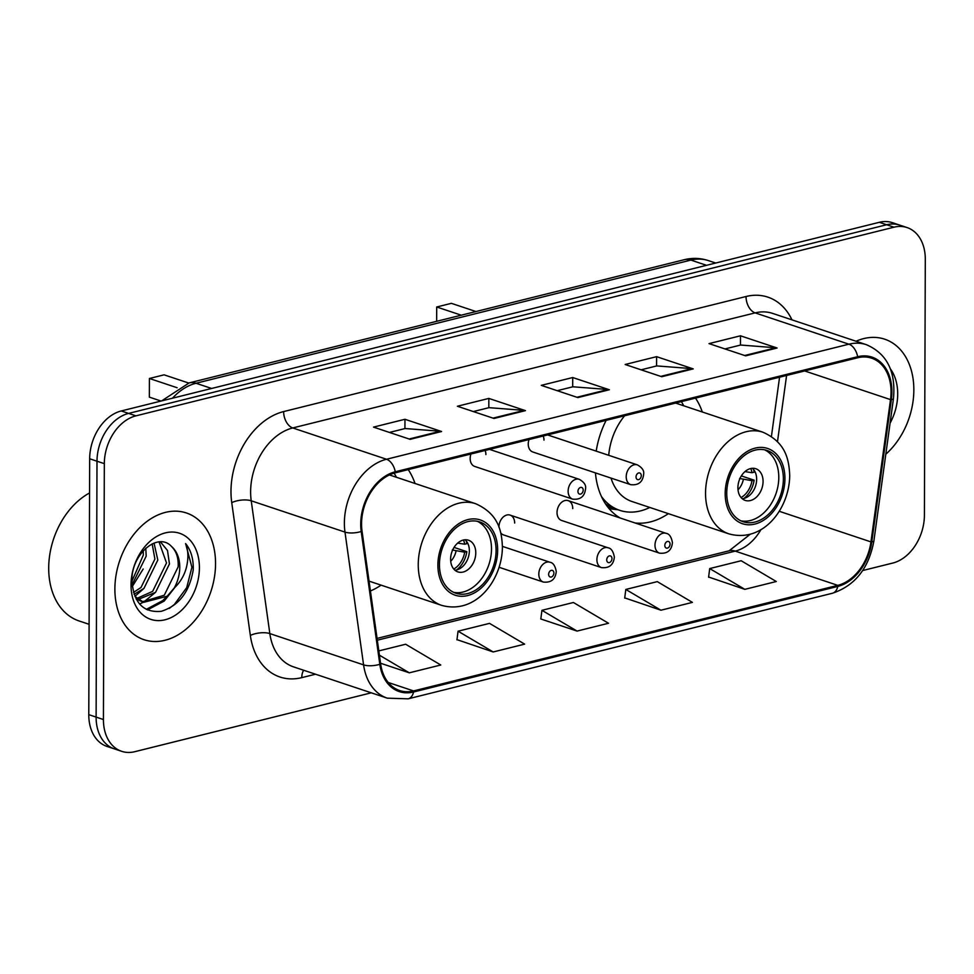 <?xml version="1.0" encoding="UTF-8"?>
<svg xmlns="http://www.w3.org/2000/svg" width="974" height="974" viewBox="0 0 974 974"><rect width="100%" height="100%" fill="white"/><g stroke="black" fill="none" stroke-linecap="round" stroke-linejoin="round"><path stroke-width="1.46" d="M595.431 472.889A73.781 53.156 108.5 0 0 620.17 517.998M634.999 522.953A73.781 53.156 108.5 0 0 668.371 513.651M370.424 590.962A73.781 53.156 108.5 0 0 381.077 585.143M514.662 523.05A10.434 7.524 108.5 0 0 510.108 515.1A10.434 7.524 108.5 0 0 498.944 526.971A10.434 7.524 108.5 0 0 498.944 527.238M500.721 532.888A10.434 7.524 108.5 0 0 503.497 534.909L601.457 567.611A10.434 7.524 -71.5 0 1 596.904 559.66A10.434 7.524 -71.5 0 1 608.068 547.802C611.197 548.252 613.291 551.345 614.351 557.079C613.535 564.896 609.237 568.402 601.457 567.611M572.749 508.598A10.434 7.524 108.5 0 0 568.195 500.648A10.434 7.524 108.5 0 0 557.031 512.507A10.434 7.524 108.5 0 0 561.584 520.457L659.544 553.159A10.434 7.524 -71.5 0 1 654.991 545.209A10.434 7.524 -71.5 0 1 666.155 533.35C669.284 533.801 671.378 536.893 672.437 542.628C671.622 550.444 667.324 553.95 659.544 553.159M529.028 439.554A10.434 7.524 108.5 0 0 528.249 444.034A10.434 7.524 108.5 0 0 532.802 451.985L630.775 484.687A10.434 7.524 -71.5 0 1 626.209 476.736A10.434 7.524 -71.5 0 1 637.386 464.878L547.632 434.928M470.941 454.006A10.434 7.524 108.5 0 0 470.162 458.498A10.434 7.524 108.5 0 0 474.715 466.436L572.688 499.138A10.434 7.524 -71.5 0 1 568.122 491.188A10.434 7.524 -71.5 0 1 579.299 479.33L489.545 449.379M702.303 411.99A73.781 53.156 108.5 0 0 695.509 398.123M606.157 420.354A73.781 53.156 108.5 0 0 596.21 451.132M415.021 483.481A73.781 53.156 108.5 0 0 408.216 469.614M543.979 440.126A10.434 7.524 108.5 0 0 543.224 436.023M485.892 454.578A10.434 7.524 108.5 0 0 485.137 450.475M862.66 570.545L892.817 563.045A41.76 30.084 108.5 0 0 924.411 515.234L925.3 259.352A41.76 30.084 108.5 0 0 907.062 227.563L892.415 222.681A41.76 30.084 108.5 0 0 879.339 222.303L121.263 410.955A41.76 30.084 108.5 0 0 89.669 458.766L88.78 714.648A41.76 30.084 108.5 0 0 107.018 746.437L114.335 748.872A41.76 30.084 108.5 0 1 96.109 717.095A41.76 30.084 108.5 0 0 114.335 748.872L121.665 751.319A41.76 30.084 108.5 0 0 134.741 751.697L371.301 692.818M907.062 227.563A41.76 30.084 108.5 0 0 893.986 227.198L135.922 415.849A41.76 30.084 108.5 0 0 104.328 463.648L96.998 461.213L96.109 717.095L96.998 461.213A41.76 30.084 108.5 0 1 128.592 413.402A41.76 30.084 108.5 0 0 96.998 461.213L89.669 458.766M893.986 227.198L886.657 224.75L128.592 413.402L886.657 224.75A41.76 30.084 108.5 0 1 899.745 225.128A41.76 30.084 108.5 0 0 886.657 224.75L879.339 222.303M114.883 588.856A66.816 48.14 108.5 0 0 144.055 639.711A66.816 48.14 108.5 0 0 215.546 563.812A66.816 48.14 108.5 0 0 186.363 512.957A66.816 48.14 108.5 0 0 114.883 588.856A66.816 48.14 108.5 0 0 144.055 639.711A66.816 48.14 108.5 0 0 215.546 563.812A66.816 48.14 108.5 0 0 186.363 512.957A66.816 48.14 108.5 0 0 114.883 588.856M885.816 454.188A66.816 48.14 108.5 0 0 913.843 390.038A66.816 48.14 108.5 0 0 884.672 339.183A66.816 48.14 108.5 0 0 856.061 341.241A66.816 48.14 108.5 0 1 884.672 339.183A66.816 48.14 108.5 0 1 913.843 390.038A66.816 48.14 108.5 0 1 885.816 454.188M361.561 523.842A44.548 32.093 -71.5 0 1 395.261 472.84L857.644 357.775A44.548 32.093 -71.5 0 1 871.596 358.176A44.548 32.093 -71.5 0 1 890.516 399.608L870.951 541.897A44.548 32.093 -71.5 0 1 837.786 585.362L413.56 690.931A44.548 32.093 -71.5 0 1 399.608 690.529A44.548 32.093 -71.5 0 1 380.639 663.903L362.036 531.122A44.548 32.093 -71.5 0 1 361.561 523.842M360.721 524.049A45.656 32.897 108.5 0 0 361.208 531.512L379.811 664.305A45.656 32.897 108.5 0 0 413.56 691.99L837.786 586.421A45.656 32.897 108.5 0 0 871.779 541.873L891.344 399.584A45.656 32.897 108.5 0 0 857.644 356.715L395.261 471.781A45.656 32.897 108.5 0 0 360.721 524.049M724.973 348.936L740.642 345.039L775.84 347.755A11.14 7.025 76 0 1 777.106 348.01L740.484 335.799L709.035 343.615L745.658 355.839L777.106 348.01M740.447 345.088L740.484 335.799M641.087 369.816L656.756 365.92L691.954 368.622A11.14 7.025 76 0 1 693.232 368.89L656.61 356.667L625.15 364.495L661.772 376.719L693.232 368.89M656.573 365.968L656.61 356.667M389.454 432.432L405.123 428.536L440.309 431.251A11.14 7.025 76 0 1 441.587 431.506L404.965 419.283L373.505 427.111L410.127 439.335L441.587 431.506M404.928 428.584L404.965 419.283M473.327 411.564L488.997 407.668L524.195 410.371A11.14 7.025 76 0 1 525.461 410.638L488.838 398.415L457.39 406.243L494.013 418.467L525.461 410.638M488.814 407.704L488.838 398.415M557.213 390.684L572.882 386.788L608.068 389.503A11.14 7.025 76 0 1 609.347 389.758L572.724 377.535L541.264 385.363L577.886 397.587L609.347 389.758M572.688 386.836L572.724 377.535M104.328 463.648L103.427 719.543A41.76 30.084 108.5 0 0 121.665 751.319M708.609 577.022L744.842 589.343L776.29 581.515L741.165 560.744L709.705 568.572L708.585 577.241M456.964 639.638L493.197 651.959L524.657 644.131L489.52 623.372L458.06 631.201L456.94 639.857M380.542 663.233L409.311 672.827L440.772 664.999L405.634 644.24L378.825 650.912M624.724 597.89L660.956 610.211L692.417 602.382L657.28 581.624L625.819 589.453L624.699 598.109M577.071 631.079L608.531 623.263L573.394 602.492L541.946 610.321L540.813 618.977L577.071 631.079L541.946 610.321M493.197 651.959L458.06 631.201M409.311 672.827L379.41 655.161M660.956 610.211L625.819 589.453M744.842 589.343L709.705 568.572M89.559 492.954A69.604 50.149 108.5 0 0 48.7 567.988A69.604 50.149 108.5 0 0 79.089 620.962L89.097 624.297M145.783 548.204L146.185 556.166L132.111 584.729M143.275 550.7L143.275 555.204L131.965 581.101M154.038 543.078L157.812 560.05L143.933 588.442L134.083 594.286M152.163 543.882L154.903 559.076L141.023 587.48L133.487 592.399M160.406 541.861L167.504 550.505L169.439 563.934L155.56 592.326L138.198 599.436M159.042 541.921L166.53 562.96L152.65 591.352L136.932 598.413M171.667 546.645C158.117 531.195 130.966 554.437 131.965 580.821C133.608 602.772 143.361 612.938 161.234 611.331C178.851 605.731 189.516 591.936 193.205 569.96L193.266 567.684C193.205 557.822 190.648 549.786 185.596 543.577C188.359 550.334 188.627 558.309 186.387 567.525C184.354 575.403 180.275 582.269 174.151 588.113A31.472 22.67 108.5 0 0 179.764 567.379A31.472 22.67 108.5 0 0 171.667 546.645C176.44 551.381 178.607 558.114 178.157 566.844L164.277 595.236L142.253 601.774M174.151 588.113L167.187 596.21L143.689 602.322L134.887 596.38L143.3 588.99M143.689 602.322L136.19 599.095M131.027 584.838A45.388 32.702 108.5 0 0 165.056 619.781A45.388 32.702 108.5 0 0 199.402 567.83A45.388 32.702 108.5 0 0 165.361 532.875A45.388 32.702 108.5 0 0 131.027 584.838M185.596 543.577L191.902 567.233L186.728 587.578L174.395 604.452L169.257 608.421M166.554 596.745L162.768 600.581L146.295 609.371M154.927 592.862L143.665 602.066M143.385 602.224L139.562 604.002M174.93 587.371L164.216 601.055L147.439 609.919M143.19 569.011L132.294 586.506M439.457 564.628A37.584 27.077 108.5 0 0 455.869 593.227A37.584 27.077 108.5 0 0 496.083 550.541A37.584 27.077 108.5 0 0 479.671 521.93A37.584 27.077 108.5 0 0 439.457 564.628M453.628 592.326A37.584 27.077 108.5 0 0 491.505 549.007A37.584 27.077 108.5 0 0 477.333 521.309M396.43 477.272A65.842 47.446 108.5 0 0 394.105 473.157M188.664 383.026L164.095 374.832L149.412 378.484L177.134 387.737M149.412 378.484L149.351 397.136L161.075 401.057M450.609 559.186A16.704 12.041 108.5 0 0 457.902 571.896A16.704 12.041 108.5 0 0 475.775 552.928A16.704 12.041 108.5 0 0 468.482 540.205A16.704 12.041 108.5 0 0 450.609 559.186M454.907 570.192A16.704 12.041 108.5 0 0 469.358 550.785A16.704 12.041 108.5 0 0 465.061 539.779M466.303 541.045A22.268 16.047 -71.5 0 1 466.863 543.675L464.72 544.21A19.492 14.038 -71.5 0 0 463.466 540.01M457.683 543.09L464.72 544.21M454.042 547.4L466.838 551.674A22.268 16.047 -71.5 0 1 456.672 569.924M453.774 569.047A19.492 14.038 -71.5 0 0 464.695 552.209L466.838 551.674M464.695 552.209L452.301 549.957M890.078 423.13A45.388 32.702 108.5 0 0 897.699 394.056A45.388 32.702 108.5 0 0 890.443 368.951M726.75 493.136A37.584 27.077 108.5 0 0 743.162 521.735A37.584 27.077 108.5 0 0 783.364 479.05A37.584 27.077 108.5 0 0 766.952 450.438A37.584 27.077 108.5 0 0 726.75 493.136M740.922 520.834A37.584 27.077 108.5 0 0 778.786 477.516A37.584 27.077 108.5 0 0 764.627 449.818M683.724 405.781A65.842 47.446 108.5 0 0 681.374 401.641M624.663 415.752A53.594 38.619 108.5 0 0 608.726 455.308M611.002 478.088A53.594 38.619 108.5 0 0 631.883 501.476L728.942 533.874A53.594 38.619 -71.5 0 1 705.541 493.075A53.594 38.619 -71.5 0 1 762.873 432.2C785.47 442.245 789.062 458.973 789.707 475.641C789.378 508.489 763.275 543.37 728.942 533.874M601.433 496.484A65.842 47.446 108.5 0 0 619.768 510.352A65.842 47.446 108.5 0 0 649.792 507.454M605.414 503.692A65.842 47.446 108.5 0 0 615.191 508.818L619.768 510.352M475.945 311.534L451.376 303.34L436.705 306.993L461.262 315.186M436.705 306.993L436.644 321.31M737.902 487.694A16.704 12.041 108.5 0 0 745.195 500.405A16.704 12.041 108.5 0 0 763.068 481.436A16.704 12.041 108.5 0 0 755.763 468.713A16.704 12.041 108.5 0 0 737.902 487.694M742.2 498.7A16.704 12.041 108.5 0 0 756.652 479.293A16.704 12.041 108.5 0 0 752.354 468.287M753.596 469.553A22.268 16.047 -71.5 0 1 754.156 472.183L752.013 472.719A19.492 14.038 -71.5 0 0 750.759 468.518M744.976 471.599L752.013 472.719M741.336 475.909L754.132 480.182A22.268 16.047 -71.5 0 1 743.953 498.432M741.068 497.556A19.492 14.038 -71.5 0 0 751.989 480.718L754.132 480.182M751.989 480.718L739.595 478.465M706.527 265.318L690.895 260.095A27.844 17.556 -104 0 0 684.089 259.741C692.307 257.708 700.391 258 708.341 260.594A55.676 40.117 108.5 0 0 690.895 260.095L196.005 383.257A55.676 40.117 108.5 0 0 172.52 398.196M211.638 388.468L196.005 383.257A27.844 17.556 -104 0 0 189.187 382.892L684.089 259.741M88.78 714.648L103.427 719.543M121.263 410.955L135.922 415.849M315.539 674.215L301.782 677.636A69.604 50.149 -71.5 0 1 250.342 635.413L231.739 502.633A69.604 50.149 -71.5 0 1 283.641 411.576L746.035 296.51A13.916 8.778 -104 0 0 755.142 312.885L292.748 427.951A55.676 40.117 108.5 0 0 250.622 491.7A55.676 40.117 108.5 0 0 251.231 500.806L269.835 633.587A55.676 40.117 108.5 0 0 293.539 666.873L387.287 698.163A55.676 40.117 -71.5 0 1 363.582 664.877A13.916 5.479 -8 0 0 379.811 664.305M746.035 296.51A69.604 50.149 -71.5 0 1 791.972 319.849M772.589 313.385A55.676 40.117 108.5 0 0 755.142 312.885L848.89 344.187A55.676 40.117 -71.5 0 1 866.336 344.674L772.589 313.385M250.342 635.413A13.916 5.479 172 0 1 269.835 633.587L363.582 664.877L344.979 532.096A55.676 40.117 -71.5 0 1 344.382 522.989A55.676 40.117 -71.5 0 1 386.508 459.253A13.916 8.778 76 0 1 395.261 471.781M361.208 531.512A13.916 5.479 -8 0 1 344.979 532.096L251.231 500.806A13.916 5.479 172 0 0 231.739 502.633M387.287 698.163L408.143 698.833A13.916 8.778 -104 0 0 413.56 691.99M837.786 586.421A13.916 8.778 76 0 1 832.368 593.263C855.002 585.727 868.845 568.268 873.897 540.911L893.45 398.622C895.97 371.544 886.937 353.562 866.336 344.674M871.779 541.873A13.916 2.435 7.8 0 0 873.897 540.911M891.344 399.584A13.916 2.435 7.8 0 0 893.45 398.622M857.644 356.715A13.916 8.778 -104 0 0 848.89 344.187L386.508 459.253L292.748 427.951A13.916 8.778 -104 0 1 283.641 411.576M303.644 670.246A13.916 8.778 -104 0 0 301.782 677.636M837.786 585.362L735.248 551.126A44.548 32.093 108.5 0 0 760.974 529.552M870.951 541.897L779.224 511.277M890.516 399.608L804.682 370.96M777.495 441.612L786.59 375.465M413.56 690.931L388.212 682.47M377.315 640.198L735.248 551.126A25.056 15.791 -104 0 0 729.112 550.809L750.26 534.227M608.068 389.503L576.9 397.258M524.195 410.371L493.014 418.138M440.309 431.251L409.141 439.006M691.954 368.622L660.774 376.39M775.84 347.755L744.66 355.51M497.653 550.152A39.666 28.587 108.5 0 0 467.897 519.605A39.666 28.587 108.5 0 0 437.886 565.017A39.666 28.587 108.5 0 0 467.642 595.564A39.666 28.587 108.5 0 0 497.653 550.152M418.248 564.567A53.594 38.619 -71.5 0 1 475.58 503.692C498.189 513.736 501.768 530.465 502.414 547.144C502.085 579.993 475.982 614.862 441.648 605.365A53.594 38.619 -71.5 0 1 418.248 564.567M456.088 550.846A16.156 11.639 -71.5 0 1 450.719 561.316M784.934 478.648A39.666 28.587 108.5 0 0 755.191 448.113A39.666 28.587 108.5 0 0 725.18 493.526A39.666 28.587 108.5 0 0 754.923 524.073A39.666 28.587 108.5 0 0 784.934 478.648M607.971 507.271A66.743 48.091 108.5 0 0 617.346 509.682L609.188 508.757M743.381 479.342A16.156 11.639 -71.5 0 1 738.012 489.825M577.947 491.42A3.482 2.508 108.5 0 0 580.553 494.098A3.482 2.508 108.5 0 0 583.183 490.105A3.482 2.508 108.5 0 0 580.577 487.426A3.482 2.508 108.5 0 0 577.947 491.42M636.034 476.956A3.482 2.508 108.5 0 0 638.64 479.634A3.482 2.508 108.5 0 0 641.269 475.653A3.482 2.508 108.5 0 0 638.664 472.974A3.482 2.508 108.5 0 0 636.034 476.956M538.817 574.112A10.434 7.524 -71.5 0 1 549.981 562.254C553.11 562.716 555.204 565.797 556.264 571.531C555.448 579.347 551.15 582.866 543.37 582.062A10.434 7.524 -71.5 0 1 538.817 574.112M553.877 573.041A3.482 2.508 108.5 0 0 551.272 570.362A3.482 2.508 108.5 0 0 548.642 574.343A3.482 2.508 108.5 0 0 551.247 577.022A3.482 2.508 108.5 0 0 553.877 573.041M611.964 558.577A3.482 2.508 108.5 0 0 609.359 555.898A3.482 2.508 108.5 0 0 606.729 559.892A3.482 2.508 108.5 0 0 609.334 562.57A3.482 2.508 108.5 0 0 611.964 558.577M670.051 544.125A3.482 2.508 108.5 0 0 667.446 541.447A3.482 2.508 108.5 0 0 664.816 545.428A3.482 2.508 108.5 0 0 667.421 548.106A3.482 2.508 108.5 0 0 670.051 544.125M161.623 400.911L189.187 382.892M708.341 260.594L715.671 263.041M408.143 698.833L832.368 593.263M377.072 638.408L729.112 550.809M771.42 436.437L779.565 377.206M389.43 474.935L475.58 503.692M369.049 581.125L441.648 605.365M675.615 403.078L762.873 432.2M617.966 509.743L617.346 509.682M572.688 499.138C580.455 499.942 584.753 496.423 585.569 488.607C586.165 485.125 584.071 482.033 579.299 479.33M630.775 484.687C638.542 485.478 642.84 481.972 643.656 474.155C644.252 470.661 642.158 467.569 637.386 464.878M502.414 546.377L549.981 562.254M499.151 567.306L543.37 582.062M510.108 515.1L608.068 547.802M568.195 500.648L666.155 533.35"/></g></svg>
